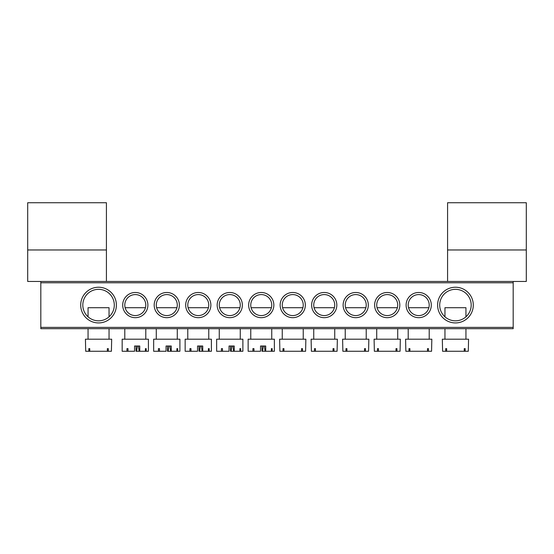 <?xml version="1.0" encoding="UTF-8"?>
<svg xmlns="http://www.w3.org/2000/svg" width="554" height="554" viewBox="0 0 554 554"><rect width="100%" height="100%" fill="white"/><g stroke="black" fill="none" stroke-linecap="round" stroke-linejoin="round"><path stroke-width="0.83" d="M27.7 249.972L27.7 281.46L106.423 281.46L106.423 202.736L27.7 202.736L27.7 249.972L106.423 249.972M80.711 305.081A17.846 17.846 0 0 1 98.557 287.235A17.846 17.846 0 0 1 116.395 305.081A17.846 17.846 0 0 1 98.557 322.927A17.846 17.846 0 0 1 80.711 305.081M114.297 305.081A15.747 15.747 0 0 0 98.557 289.333A15.747 15.747 0 0 0 82.809 305.081A15.747 15.747 0 0 0 98.557 320.821A15.747 15.747 0 0 0 114.297 305.081M437.605 305.081A17.846 17.846 0 0 1 455.443 287.235A17.846 17.846 0 0 1 473.289 305.081A17.846 17.846 0 0 1 455.443 322.927A17.846 17.846 0 0 1 437.605 305.081M471.191 305.081A15.747 15.747 0 0 0 455.443 289.333A15.747 15.747 0 0 0 439.703 305.081A15.747 15.747 0 0 0 455.443 320.821A15.747 15.747 0 0 0 471.191 305.081M406.11 305.081A12.597 12.597 0 0 1 418.706 292.484A12.597 12.597 0 0 1 431.303 305.081A12.597 12.597 0 0 1 418.706 317.677A12.597 12.597 0 0 1 406.11 305.081M429.205 305.081A10.498 10.498 0 0 0 418.706 294.583A10.498 10.498 0 0 0 408.208 305.081A10.498 10.498 0 0 0 418.706 315.579A10.498 10.498 0 0 0 429.205 305.081M374.622 305.081A12.597 12.597 0 0 1 387.218 292.484A12.597 12.597 0 0 1 399.815 305.081A12.597 12.597 0 0 1 387.218 317.677A12.597 12.597 0 0 1 374.622 305.081M397.717 305.081A10.498 10.498 0 0 0 387.218 294.583A10.498 10.498 0 0 0 376.72 305.081A10.498 10.498 0 0 0 387.218 315.579A10.498 10.498 0 0 0 397.717 305.081M343.127 305.081A12.597 12.597 0 0 1 355.723 292.484A12.597 12.597 0 0 1 368.32 305.081A12.597 12.597 0 0 1 355.723 317.677A12.597 12.597 0 0 1 343.127 305.081M366.222 305.081A10.498 10.498 0 0 0 355.723 294.583A10.498 10.498 0 0 0 345.232 305.081A10.498 10.498 0 0 0 355.723 315.579A10.498 10.498 0 0 0 366.222 305.081M311.639 305.081A12.597 12.597 0 0 1 324.235 292.484A12.597 12.597 0 0 1 336.832 305.081A12.597 12.597 0 0 1 324.235 317.677A12.597 12.597 0 0 1 311.639 305.081M334.734 305.081A10.498 10.498 0 0 0 324.235 294.583A10.498 10.498 0 0 0 313.737 305.081A10.498 10.498 0 0 0 324.235 315.579A10.498 10.498 0 0 0 334.734 305.081M280.151 305.081A12.597 12.597 0 0 1 292.747 292.484A12.597 12.597 0 0 1 305.344 305.081A12.597 12.597 0 0 1 292.747 317.677A12.597 12.597 0 0 1 280.151 305.081M303.239 305.081A10.498 10.498 0 0 0 292.747 294.583A10.498 10.498 0 0 0 282.249 305.081A10.498 10.498 0 0 0 292.747 315.579A10.498 10.498 0 0 0 303.239 305.081M122.697 305.081A12.597 12.597 0 0 1 135.294 292.484A12.597 12.597 0 0 1 147.89 305.081A12.597 12.597 0 0 1 135.294 317.677A12.597 12.597 0 0 1 122.697 305.081M145.792 305.081A10.498 10.498 0 0 0 135.294 294.583A10.498 10.498 0 0 0 124.795 305.081A10.498 10.498 0 0 0 135.294 315.579A10.498 10.498 0 0 0 145.792 305.081M154.185 305.081A12.597 12.597 0 0 1 166.782 292.484A12.597 12.597 0 0 1 179.378 305.081A12.597 12.597 0 0 1 166.782 317.677A12.597 12.597 0 0 1 154.185 305.081M177.28 305.081A10.498 10.498 0 0 0 166.782 294.583A10.498 10.498 0 0 0 156.283 305.081A10.498 10.498 0 0 0 166.782 315.579A10.498 10.498 0 0 0 177.28 305.081M185.68 305.081A12.597 12.597 0 0 1 198.277 292.484A12.597 12.597 0 0 1 210.873 305.081A12.597 12.597 0 0 1 198.277 317.677A12.597 12.597 0 0 1 185.68 305.081M208.768 305.081A10.498 10.498 0 0 0 198.277 294.583A10.498 10.498 0 0 0 187.778 305.081A10.498 10.498 0 0 0 198.277 315.579A10.498 10.498 0 0 0 208.768 305.081M217.168 305.081A12.597 12.597 0 0 1 229.765 292.484A12.597 12.597 0 0 1 242.361 305.081A12.597 12.597 0 0 1 229.765 317.677A12.597 12.597 0 0 1 217.168 305.081M240.263 305.081A10.498 10.498 0 0 0 229.765 294.583A10.498 10.498 0 0 0 219.266 305.081A10.498 10.498 0 0 0 229.765 315.579A10.498 10.498 0 0 0 240.263 305.081M248.656 305.081A12.597 12.597 0 0 1 261.253 292.484A12.597 12.597 0 0 1 273.849 305.081A12.597 12.597 0 0 1 261.253 317.677A12.597 12.597 0 0 1 248.656 305.081M271.751 305.081A10.498 10.498 0 0 0 261.253 294.583A10.498 10.498 0 0 0 250.761 305.081A10.498 10.498 0 0 0 261.253 315.579A10.498 10.498 0 0 0 271.751 305.081M513.177 328.695L40.823 328.695L40.823 327.386L513.177 327.386L513.177 328.695M513.177 282.775L40.823 282.775L40.823 281.46L513.177 281.46L513.177 327.386M40.823 282.775L40.823 327.386M447.577 249.972L447.577 281.46L526.3 281.46L526.3 202.736L447.577 202.736L447.577 249.972L526.3 249.972M302.906 307.705L282.582 307.705M302.477 351.264L305.6 351.264L305.863 339.193L279.625 339.193L279.888 351.264L302.477 351.264L302.477 348.639L301.549 348.639L301.549 351.264M283.946 348.639L283.018 348.639L283.946 348.639L283.946 351.264M283.018 348.639L283.018 351.264M301.549 348.639L302.477 348.639M261.98 346.015L261.98 351.264L265.726 351.264L265.726 346.015L260.532 346.015L260.532 351.264L248.137 351.264L248.137 339.193L274.375 339.193L274.375 351.264L265.726 351.264M262.596 351.264L263.316 346.015M264.383 346.015L265.103 351.264M272.166 348.639L271.384 348.639L272.166 348.639L272.166 351.264M271.384 348.639L271.384 351.264M253.961 348.639L252.908 348.639L253.961 348.639L253.961 351.264M252.908 348.639L252.908 351.264M271.418 307.705L251.094 307.705M109.048 316.812L109.048 307.705L88.058 307.705L88.058 316.812M108.286 351.264L111.409 351.264L111.673 339.193L85.434 339.193L85.697 351.264L108.286 351.264L108.286 348.639L107.358 348.639L107.358 351.264M89.748 348.639L88.82 348.639L89.748 348.639L89.748 351.264M88.82 348.639L88.82 351.264M107.358 348.639L108.286 348.639M465.942 316.812L465.942 307.705L444.952 307.705L444.952 316.812M465.18 351.264L468.303 351.264L468.566 339.193L442.327 339.193L442.591 351.264L465.18 351.264L465.18 348.639L464.252 348.639L464.252 351.264M446.642 348.639L445.714 348.639L446.642 348.639L446.642 351.264M445.714 348.639L445.714 351.264M464.252 348.639L465.18 348.639M334.401 307.705L314.07 307.705M333.965 351.264L337.095 351.264L337.358 339.193L311.113 339.193L311.383 351.264L333.965 351.264L333.965 348.639L333.037 348.639L333.037 351.264M315.434 348.639L314.506 348.639L315.434 348.639L315.434 351.264M314.506 348.639L314.506 351.264M333.037 348.639L333.965 348.639M230.485 346.015L230.485 351.264L234.231 351.264L234.231 346.015L229.037 346.015L229.037 351.264L216.642 351.264L216.642 339.193L242.887 339.193L242.887 351.264L234.231 351.264M231.108 351.264L231.828 346.015M232.895 346.015L233.615 351.264M240.671 348.639L239.889 348.639L240.671 348.639L240.671 351.264M239.889 348.639L239.889 351.264M222.473 348.639L221.42 348.639L222.473 348.639L222.473 351.264M221.42 348.639L221.42 351.264M239.93 307.705L219.599 307.705M365.889 307.705L345.564 307.705M365.46 351.264L368.583 351.264L368.846 339.193L342.607 339.193L342.871 351.264L365.46 351.264L365.46 348.639L364.532 348.639L364.532 351.264M346.922 348.639L345.994 348.639L346.922 348.639L346.922 351.264M345.994 348.639L345.994 351.264M364.532 348.639L365.46 348.639M198.997 346.015L198.997 351.264L202.743 351.264L202.743 346.015L197.549 346.015L197.549 351.264L185.154 351.264L185.154 339.193L211.393 339.193L211.393 351.264L202.743 351.264M199.613 351.264L200.34 346.015M201.4 346.015L202.127 351.264M209.183 348.639L208.401 348.639L209.183 348.639L209.183 351.264M208.401 348.639L208.401 351.264M190.985 348.639L189.932 348.639L190.985 348.639L190.985 351.264M189.932 348.639L189.932 351.264M208.436 307.705L188.111 307.705M397.377 307.705L377.052 307.705M396.948 351.264L400.071 351.264L400.341 339.193L374.095 339.193L374.359 351.264L396.948 351.264L396.948 348.639L396.02 348.639L396.02 351.264M378.417 348.639L377.489 348.639L378.417 348.639L378.417 351.264M377.489 348.639L377.489 351.264M396.02 348.639L396.948 348.639M167.509 346.015L167.509 351.264L171.255 351.264L171.255 346.015L166.061 346.015L166.061 351.264L153.659 351.264L153.659 339.193L179.905 339.193L179.905 351.264L171.255 351.264M168.125 351.264L168.845 346.015M169.912 346.015L170.632 351.264M177.689 348.639L176.906 348.639L177.689 348.639L177.689 351.264M176.906 348.639L176.906 351.264M159.49 348.639L158.437 348.639L159.49 348.639L159.49 351.264M158.437 348.639L158.437 351.264M176.948 307.705L156.623 307.705M428.872 307.705L408.547 307.705M428.436 351.264L431.566 351.264L431.829 339.193L405.583 339.193L405.853 351.264L428.436 351.264L428.436 348.639L427.508 348.639L427.508 351.264M409.905 348.639L408.977 348.639L409.905 348.639L409.905 351.264M408.977 348.639L408.977 351.264M427.508 348.639L428.436 348.639M136.014 346.015L136.014 351.264L139.76 351.264L139.76 346.015L134.567 346.015L134.567 351.264L122.171 351.264L122.171 339.193L148.417 339.193L148.417 351.264L139.76 351.264M136.637 351.264L137.357 346.015M138.424 346.015L139.144 351.264M146.201 348.639L145.418 348.639L146.201 348.639L146.201 351.264M145.418 348.639L145.418 351.264M128.002 348.639L126.949 348.639L128.002 348.639L128.002 351.264M126.949 348.639L126.949 351.264M145.453 307.705L125.128 307.705M303.239 328.695L303.239 339.193M282.249 328.695L282.249 339.193M250.761 328.695L250.761 339.193M271.751 328.695L271.751 339.193M109.048 328.695L109.048 339.193M88.058 328.695L88.058 339.193M465.942 328.695L465.942 339.193M444.952 328.695L444.952 339.193M334.734 328.695L334.734 339.193M313.737 328.695L313.737 339.193M219.266 328.695L219.266 339.193M240.263 328.695L240.263 339.193M366.222 328.695L366.222 339.193M345.232 328.695L345.232 339.193M187.778 328.695L187.778 339.193M208.768 328.695L208.768 339.193M397.717 328.695L397.717 339.193M376.72 328.695L376.72 339.193M156.283 328.695L156.283 339.193M177.28 328.695L177.28 339.193M429.205 328.695L429.205 339.193M408.208 328.695L408.208 339.193M124.795 328.695L124.795 339.193M145.792 328.695L145.792 339.193"/></g></svg>
